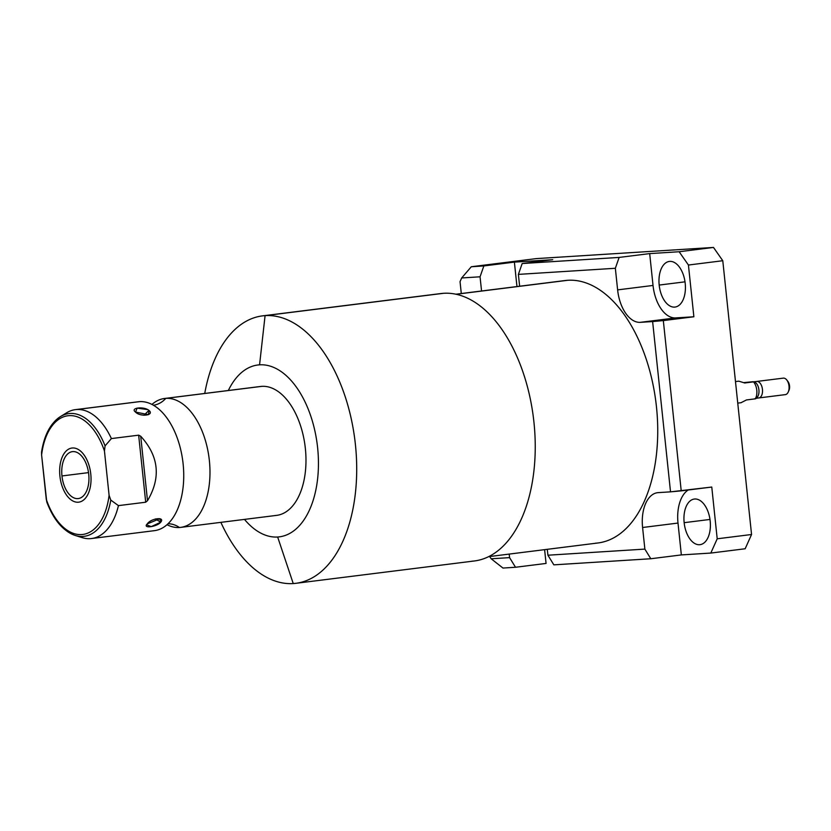 <?xml version="1.0" encoding="UTF-8"?>
<svg xmlns="http://www.w3.org/2000/svg" width="831" height="831" viewBox="0 0 831 831"><rect width="100%" height="100%" fill="white"/><g stroke="black" fill="none" stroke-linecap="round" stroke-linejoin="round"><path stroke-width="1.25" d="M461.683 277.959L480.058 276.796L481.554 290.995L480.058 276.796L461.683 277.959L471.302 266.741L483.85 265.941L480.058 276.796L483.85 265.941L514.389 262.118L516.965 286.56L514.389 262.118L552.729 259.708L514.389 262.118L483.85 265.941L471.302 266.741L461.683 277.959L460.042 281.616L461.683 277.959M519.635 286.228L518.388 274.386L615.345 268.278L617.62 289.884A33.863 19.175 -97.1 0 0 640.327 322.335L652.626 321.566L670.524 491.848L658.225 492.627A33.863 19.175 -97.1 0 0 642.592 527.498L644.866 549.104L547.909 555.212L547.286 549.312L547.909 555.212L644.866 549.104L642.592 527.498L678.003 523.063L681.347 554.921L710.806 553.062L717.205 538.8L711.772 487.049L717.205 538.8L751.556 534.499L745.158 548.761L710.806 553.062L681.347 554.921L650.808 558.744L644.866 549.104L650.808 558.744L553.851 564.851L547.909 555.212L553.851 564.851L650.808 558.744L681.347 554.921L678.003 523.063A33.863 19.175 82.9 0 1 688.213 489.999A33.863 19.175 -97.1 0 0 678.003 523.063L642.592 527.498A33.863 19.175 -97.1 0 1 657.56 492.69A33.863 19.175 -97.1 0 1 658.225 492.627L670.524 491.848L652.626 321.566L663.325 320.589L681.223 490.872L711.772 487.049L670.524 491.848L681.223 490.872L663.325 320.589L640.327 322.335L675.738 317.909L693.875 316.767L688.432 265.027L679.145 251.741L649.686 253.6L653.031 285.449A33.863 19.175 -97.1 0 0 675.738 317.909L693.875 316.767L663.325 320.589L693.875 316.767L688.432 265.027L679.145 251.741L713.486 247.441L722.783 260.726L751.556 534.499L722.783 260.726L688.432 265.027L722.783 260.726L713.486 247.441L536.192 258.618L471.302 266.741L536.192 258.618L713.486 247.441L679.145 251.741L649.686 253.6L653.031 285.449L617.62 289.884A33.863 19.175 -97.1 0 0 640.327 322.335L675.738 317.909A33.863 19.175 82.9 0 1 653.031 285.449L617.62 289.884L615.345 268.278L518.388 274.386L522.18 263.531L619.137 257.423L615.345 268.278L619.137 257.423L649.686 253.6L619.137 257.423L522.18 263.531L518.388 274.386L519.635 286.228M509.206 554.08L509.58 557.632L491.194 558.785L489.615 556.531L491.194 558.785L509.58 557.632L515.521 567.261L502.973 568.061L491.194 558.785L502.973 568.061L515.521 567.261L509.58 557.632L509.206 554.08M461.288 293.53L460.042 281.616L461.288 293.53M595.443 543.204A132.243 74.904 -97.1 0 0 656.48 407.024A132.243 74.904 -97.1 0 0 567.812 280.286A132.243 74.904 -97.1 0 0 562.629 280.93M455.824 294.216L565.205 280.525A132.243 74.904 82.9 0 1 567.812 280.286L456.063 294.267L567.812 280.286A132.243 74.904 82.9 0 1 656.23 404.739A132.243 74.904 82.9 0 1 598.05 542.965L488.67 556.656M438.332 293.956A134.757 76.327 82.9 0 1 443.619 293.291A134.757 76.327 82.9 0 1 533.969 422.449A134.757 76.327 82.9 0 1 471.779 561.216M265.079 315.635A134.757 76.327 -97.1 0 0 262.43 315.884A134.757 76.327 -97.1 0 0 204.738 393.447A134.757 76.327 82.9 0 1 265.079 315.635L259.563 364.83A86.601 49.05 -97.1 0 0 228.348 390.497A86.601 49.05 -97.1 0 1 259.563 364.83L265.079 315.635A134.757 76.327 82.9 0 1 355.429 444.793A134.757 76.327 82.9 0 1 293.239 583.559A134.757 76.327 82.9 0 1 220.869 522.346A134.757 76.327 -97.1 0 0 293.239 583.559L277.658 537.013L293.239 583.559A134.757 76.327 -97.1 0 0 295.898 583.31A134.757 76.327 -97.1 0 0 355.18 442.456A134.757 76.327 -97.1 0 0 265.079 315.635L443.619 293.291L265.079 315.635M262.43 315.884L440.96 293.54A134.757 76.327 82.9 0 1 443.619 293.291A134.757 76.327 82.9 0 1 533.71 420.112A134.757 76.327 82.9 0 1 474.428 560.967L295.898 583.31M244.48 519.396A86.601 49.05 -97.1 0 0 277.658 537.013A86.601 49.05 -97.1 0 0 317.629 447.826A86.601 49.05 -97.1 0 0 259.563 364.83A86.601 49.05 -97.1 0 1 317.629 447.826A86.601 49.05 -97.1 0 1 277.658 537.013A86.601 49.05 -97.1 0 1 244.48 519.396M259.282 386.664A64.953 36.793 82.9 0 1 261.827 386.353A64.953 36.793 82.9 0 1 305.372 448.605A64.953 36.793 82.9 0 1 275.393 515.49M164.538 398.485L260.55 386.467A64.953 36.793 82.9 0 1 261.827 386.353A64.953 36.793 82.9 0 1 305.247 447.473A64.953 36.793 82.9 0 1 276.681 515.365L180.67 527.384A64.953 36.793 -97.1 0 0 209.246 459.491A64.953 36.793 -97.1 0 0 165.816 398.361L261.827 386.353L165.816 398.361A64.953 36.793 -97.1 0 0 164.538 398.485A64.953 36.793 -97.1 0 0 151.948 404.437A64.953 36.793 -97.1 0 1 165.816 398.361A27.018 22.25 -93.6 0 1 153.413 405.237A27.018 22.25 86.4 0 0 165.816 398.361A64.953 36.793 -97.1 0 1 209.37 460.613A64.953 36.793 -97.1 0 1 179.392 527.498A64.953 36.793 -97.1 0 0 180.67 527.384M167.01 524.714A64.953 36.793 -97.1 0 0 179.392 527.498A27.018 22.25 86.4 0 0 168.049 523.748A27.018 22.25 -93.6 0 1 179.392 527.498A64.953 36.793 -97.1 0 1 167.01 524.714M137.022 401.965A64.953 36.793 82.9 0 1 139.566 401.643A64.953 36.793 82.9 0 1 157.932 408.364A64.953 36.793 82.9 0 1 171.83 519.437A64.953 36.793 82.9 0 1 153.143 530.78M41.623 451.586C44.365 434.769 50.618 423.114 60.383 416.632L66.553 412.83A64.953 36.793 82.9 0 1 76.701 409.517A64.953 36.793 82.9 0 1 111.385 438.581A64.953 36.793 -97.1 0 0 76.701 409.517L139.566 401.643A64.953 36.793 82.9 0 1 182.997 462.774A64.953 36.793 82.9 0 1 154.421 530.666L91.555 538.53A64.953 36.793 -97.1 0 0 118.438 505.622L145.705 502.215L147.502 500.719C161.131 477.638 158.866 456.146 140.719 436.233L138.652 435.174L111.385 438.581L105.08 445.873A61.847 35.027 -97.1 0 0 60.383 416.632A61.847 35.027 -97.1 0 0 42.246 449.831M47.938 504.033A61.847 35.027 -97.1 0 0 75.257 535.465A61.847 35.027 -97.1 0 0 110.783 500.075L118.438 505.622A64.953 36.793 82.9 0 1 90.278 538.654A64.953 36.793 -97.1 0 0 91.555 538.53M160.726 522.211C165.462 516.446 150.858 518.305 147.264 523.894C142.153 528.817 156.758 526.968 160.726 522.211L159.853 518.689L147.264 523.894L146.64 524.828L151.211 526.646L160.726 522.211L155.439 518.928L160.726 522.211M147.825 409.6L137.167 408.135L135.515 412.062C140.283 417.235 154.836 415.375 148.967 410.379C143.586 406.099 129.75 407.834 135.515 412.062L148.489 414.659L148.967 410.379L143.919 415.282L148.967 410.379M78.675 536.255A64.953 36.793 -97.1 0 0 90.278 538.654A64.953 36.793 82.9 0 1 82.165 537.626L75.257 535.465C63.198 531.134 53.766 520.123 46.941 502.423M60.383 416.632A61.847 35.027 82.9 0 1 105.08 445.873L104.446 450.994A59.811 33.874 -97.1 0 0 69.098 415.645A59.811 33.874 -97.1 0 0 41.602 454.952L41.675 451.295M47.055 502.703L46.256 499.213A59.811 33.874 -97.1 0 0 81.594 534.562A59.811 33.874 -97.1 0 0 109.09 495.255L110.783 500.075A61.847 35.027 82.9 0 1 75.257 535.465M41.55 452.168L41.602 454.952A59.811 33.874 82.9 0 1 69.098 415.645A59.811 33.874 82.9 0 1 104.446 450.994L109.09 495.255A59.811 33.874 82.9 0 1 81.594 534.562A59.811 33.874 82.9 0 1 46.256 499.213L41.602 454.952L46.754 501.831M88.73 474.262A23.642 13.389 -97.1 0 0 72.879 451.597A23.642 13.389 -97.1 0 0 61.961 475.945A23.642 13.389 -97.1 0 0 77.823 498.61A23.642 13.389 -97.1 0 0 88.73 474.262A23.642 13.389 -97.1 0 0 72.411 451.649A23.642 13.389 -97.1 0 0 61.961 475.945L88.522 472.621L61.961 475.945A23.642 13.389 -97.1 0 0 78.28 498.558A23.642 13.389 -97.1 0 0 88.73 474.262M105.08 445.873L111.385 438.581L138.652 435.174L145.705 502.215L118.438 505.622L110.783 500.075L109.09 495.255L104.446 450.994L105.08 445.873M145.705 502.215L147.502 500.719L140.719 436.233L138.652 435.174L145.705 502.215M140.719 436.233C158.866 456.146 161.131 477.638 147.502 500.719L140.719 436.233M75.424 409.631L138.289 401.768A64.953 36.793 82.9 0 1 139.566 401.643L76.701 409.517A64.953 36.793 -97.1 0 0 75.424 409.631A64.953 36.793 -97.1 0 0 63.499 415.022M134.851 411.397L135.515 412.062M685.211 283.423A22.988 13.026 -97.1 0 0 669.339 261.433A22.988 13.026 -97.1 0 0 659.18 285.064L685.014 281.834L659.18 285.064A22.988 13.026 82.9 0 1 669.796 261.391A22.988 13.026 82.9 0 1 685.211 283.423A22.988 13.026 82.9 0 1 674.595 307.106A22.988 13.026 82.9 0 1 659.18 285.064A22.988 13.026 -97.1 0 0 675.052 307.055A22.988 13.026 -97.1 0 0 685.211 283.423M546.06 563.439L515.521 567.261L546.06 563.439L544.617 549.655L546.06 563.439M684.152 522.678A22.988 13.026 82.9 0 1 694.768 499.005A22.988 13.026 82.9 0 1 710.183 521.037A22.988 13.026 82.9 0 1 699.567 544.71A22.988 13.026 82.9 0 1 684.152 522.678L709.986 519.448L684.152 522.678A22.988 13.026 -97.1 0 0 700.024 544.669A22.988 13.026 -97.1 0 0 710.183 521.037A22.988 13.026 -97.1 0 0 694.311 499.047A22.988 13.026 -97.1 0 0 684.152 522.678M552.729 259.708L522.18 263.531L552.729 259.708M751.556 534.499L745.158 548.761L710.806 553.062L717.205 538.8L751.556 534.499M753.53 381.876L744.701 382.977L738.811 381.169L735.477 381.585L738.811 381.169L744.701 382.977L753.53 381.876A10.824 6.129 82.9 0 1 755.317 398.838L746.477 399.94L741.075 402.692L746.477 399.94L755.317 398.838A10.824 6.129 -97.1 0 0 753.53 381.876L743.942 382.603L753.011 381.709M735.477 381.585L738.811 381.169M754.008 381.699L755.119 382.343A8.31 4.706 82.9 0 1 758.88 389.562A8.31 4.706 82.9 0 1 757.01 397.488L755.795 398.683M785.181 394.642A8.31 4.706 -97.1 0 0 788.266 391.972A8.31 4.706 -97.1 0 0 786.77 379.985A8.31 4.706 -97.1 0 0 783.436 378.115A8.31 4.706 -97.1 0 0 783.114 378.157A8.31 4.706 82.9 0 1 783.28 378.136A8.31 4.706 82.9 0 1 783.436 378.115L754.153 381.782L783.436 378.115A8.31 4.706 82.9 0 1 788.993 385.937A8.31 4.706 82.9 0 1 785.337 394.632A8.31 4.706 82.9 0 1 785.181 394.642L758.942 397.924M758.62 397.966L756.22 398.267M755.597 398.329A8.31 4.706 -97.1 0 0 758.88 389.562A8.31 4.706 -97.1 0 0 753.54 381.876M786.77 379.985L787.902 381.429A6.149 3.48 82.9 0 1 789.003 390.29L788.266 391.972M788.931 390.456A6.149 3.48 -97.1 0 0 787.788 381.294M90.787 474.127A27.278 15.446 -97.1 0 0 71.965 448.034A27.278 15.446 -97.1 0 0 59.905 476.08A27.278 15.446 -97.1 0 0 78.737 502.163A27.278 15.446 -97.1 0 0 90.787 474.127M756.553 381.481A8.31 4.706 82.9 0 1 762.453 389.407A8.31 4.706 82.9 0 1 756.937 397.561M787.227 380.64A6.586 3.729 82.9 0 1 789.45 385.968A6.586 3.729 82.9 0 1 788.557 391.224M741.294 402.671L737.741 403.118M783.28 378.136L753.177 381.896M755.244 398.392L785.337 394.632"/></g></svg>
